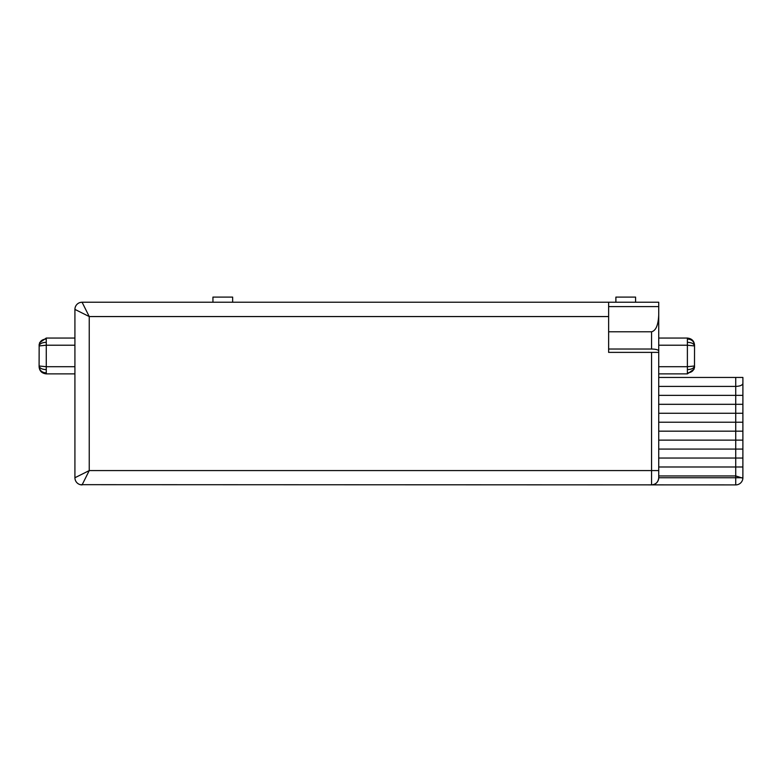 <?xml version="1.0" encoding="UTF-8"?>
<svg xmlns="http://www.w3.org/2000/svg" width="782" height="782" viewBox="0 0 782 782"><rect width="100%" height="100%" fill="white"/><g stroke="black" fill="none" stroke-linecap="round" stroke-linejoin="round"><path stroke-width="1.17" d="M742.9 383.444C742.441 385.233 740.055 386.22 735.735 386.406L735.735 377.452L742.9 377.452L742.88 478.232A7.165 7.165 0 0 1 735.735 484.899L80.292 484.674M80.292 302.468L82.081 302.233L89.246 316.563L74.916 309.398L74.916 477.743L89.246 470.578L658.727 470.578L658.727 350.942C658.278 349.789 655.883 349.143 651.562 349.026L608.631 349.026L608.631 352.379L658.727 352.379L658.727 345.214L687.388 345.214L694.543 345.947L694.494 367.608M651.562 349.026L651.562 331.783C655.883 330.718 658.278 325.087 658.727 314.911L658.727 302.233L608.631 302.233L608.631 349.026M658.727 309.398L658.727 350.942M742.88 478.232L735.735 475.945L658.727 475.945L658.727 470.578L658.727 477.743C658.278 482.064 655.883 484.449 651.562 484.899A7.165 7.165 0 0 0 658.727 477.743L658.727 477.802M658.727 475.945L658.727 477.743L735.735 477.743L735.735 466.991L658.727 466.991M74.916 309.398A7.165 7.165 0 0 1 82.081 302.233L651.562 302.233M735.735 377.452L658.727 377.452M742.9 395.36L735.735 395.36L735.735 386.406L658.727 386.406M742.9 404.314L735.735 404.314L735.735 395.36L658.727 395.36M742.9 413.267L735.735 413.267L735.735 404.314L658.727 404.314M742.9 422.221L735.735 422.221L735.735 413.267L658.727 413.267M742.9 431.175L735.735 431.175L735.735 422.221L658.727 422.221M742.9 440.129L735.735 440.129L735.735 431.175L658.727 431.175M742.9 449.083L735.735 449.083L735.735 440.129L658.727 440.129M742.9 458.037L735.735 458.037L735.735 449.083L658.727 449.083M742.9 466.991L735.735 466.991L735.735 458.037L658.727 458.037M74.916 338.059L46.265 338.059L46.265 373.874L74.916 373.874M46.265 372.897C42.032 372.623 39.647 370.57 39.1 366.709L39.159 344.324M46.265 338.059L39.52 342.799M46.265 339.036C42.032 339.32 39.647 341.382 39.1 345.214M46.265 342.32C42.032 342.487 39.647 343.699 39.1 345.947L46.265 345.214L74.916 345.214M74.916 366.709L46.265 366.709L39.1 365.986C39.647 368.224 42.032 369.436 46.265 369.622M46.265 373.874C41.827 373.356 39.442 370.971 39.1 366.709M658.727 373.874L687.388 373.874L687.388 338.059L658.727 338.059M687.388 339.036C691.611 339.3 693.996 341.363 694.543 345.214L694.543 345.947C693.996 343.709 691.611 342.496 687.388 342.311M687.388 373.874L694.123 369.124M687.388 372.887C691.611 372.613 693.996 370.551 694.543 366.709M687.388 369.612C691.611 369.436 693.996 368.224 694.543 365.986L687.388 366.709L658.727 366.709M687.388 338.059C691.816 338.567 694.201 340.962 694.543 345.214M651.562 331.783L608.631 331.783M232.645 302.233L232.645 297.101L212.939 297.101L212.939 302.233M635.58 302.233L635.58 297.101L615.884 297.101L615.884 302.233M608.631 316.563L89.246 316.563L89.246 470.578L82.081 484.899A7.165 7.165 0 0 1 74.916 477.743M651.562 484.899L651.562 352.379M735.735 484.899L735.735 477.743L742.313 477.743M658.727 306.603L608.631 306.603"/></g></svg>
